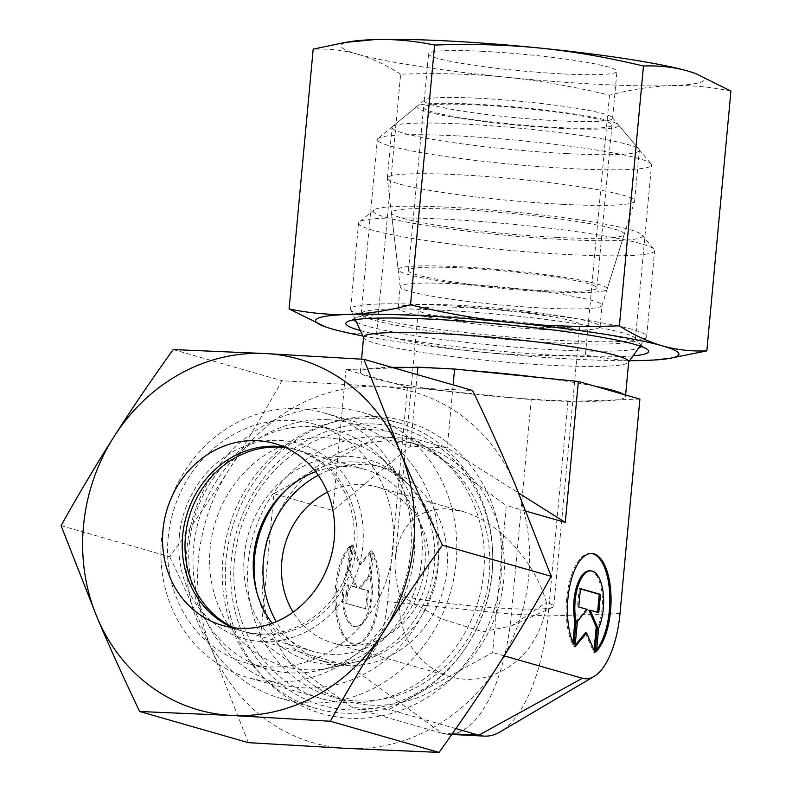 <?xml version="1.0" encoding="UTF-8"?>
<svg xmlns="http://www.w3.org/2000/svg" width="792" height="792" viewBox="0 0 792 792"><rect width="100%" height="100%" fill="white"/><g stroke="black" fill="none" stroke-linecap="round" stroke-linejoin="round"><path stroke-width="0.59" stroke-dasharray="3.96 2.97" d="M363.587 337.184A133.125 11.771 -174.7 0 0 363.706 337.798A133.125 11.771 -174.7 0 0 551.4 365.31A133.125 11.771 -174.7 0 0 628.472 362.36A133.125 11.771 -174.7 0 0 628.699 361.776M469.993 370.577A133.125 11.771 -174.7 0 0 437.659 368.498A133.125 11.771 -174.7 0 0 408.92 367.448M594.525 386.09A133.125 11.771 -174.7 0 0 539.738 377.576M394.03 367.953L368.379 368.815A133.125 11.771 -174.7 0 0 360.36 372.032A133.125 11.771 -174.7 0 0 362.102 374.2L391.298 382.566A133.125 11.771 -174.7 0 0 446.084 391.08L515.83 398.079A133.125 11.771 -174.7 0 0 548.173 400.158A133.125 11.771 -174.7 0 0 576.903 401.207A133.125 11.771 -174.7 0 0 617.443 399.841A133.125 11.771 -174.7 0 0 625.472 396.624A133.125 11.771 -174.7 0 0 623.72 394.456M560.33 340.461A148.668 13.147 -174.7 0 0 646.401 337.164A148.668 13.147 -174.7 0 0 646.658 336.511A148.668 13.147 -174.7 0 0 436.917 305.098A148.668 13.147 -174.7 0 0 350.589 309.048A148.668 13.147 -174.7 0 0 350.717 309.731A148.668 13.147 -174.7 0 0 560.33 340.461M568.3 254.559A148.668 13.147 -174.7 0 0 654.628 250.609A148.668 13.147 -174.7 0 0 654.143 249.391A148.668 13.147 -174.7 0 0 444.886 219.196A148.668 13.147 -174.7 0 0 359.251 222.037A148.668 13.147 -174.7 0 0 358.558 223.146A148.668 13.147 -174.7 0 0 568.3 254.559M563.934 239.55A135.155 11.949 -174.7 0 0 641.975 234.848A135.155 11.949 -174.7 0 0 451.737 207.395A135.155 11.949 -174.7 0 0 373.893 209.979A135.155 11.949 -174.7 0 0 429.749 226.066A135.155 11.949 -174.7 0 0 563.934 239.55M380.922 436.867A133.125 120.077 106 0 1 405.346 440.936A133.125 120.077 106 0 1 487.268 588.634A133.125 120.077 106 0 1 356.43 700.94A133.125 120.077 106 0 1 332.006 696.881A133.125 120.077 106 0 1 250.084 549.183A133.125 120.077 106 0 1 380.922 436.867M401.95 702.375A133.125 120.077 106 0 1 371.012 705.127A133.125 120.077 106 0 1 346.589 701.059A133.125 120.077 106 0 1 340.877 699.247L288.971 661.548A133.125 120.077 106 0 1 263.805 602.029L270.28 532.264A133.125 120.077 106 0 1 306.197 475.863L364.567 443.797A133.125 120.077 106 0 1 395.505 441.045A133.125 120.077 106 0 1 419.928 445.114A133.125 120.077 106 0 1 425.641 446.926A133.125 120.077 106 0 1 477.546 484.625A133.125 120.077 106 0 1 502.712 544.144A133.125 120.077 106 0 1 496.238 613.909A133.125 120.077 106 0 1 460.32 670.309A133.125 120.077 106 0 1 401.95 702.375L389.04 709.464L352.341 707.583L340.877 699.247A133.125 120.077 106 0 1 288.971 661.548L260.221 640.669L263.805 602.029A133.125 120.077 106 0 1 270.28 532.264L273.864 493.624L306.197 475.863A133.125 120.077 106 0 1 364.567 443.797L377.477 436.709L414.176 438.59L506.296 505.504L492.654 652.549L401.95 702.375M371.181 418.255A148.668 134.095 106 0 1 398.455 422.789A148.668 134.095 106 0 1 489.941 587.733A148.668 134.095 106 0 1 343.817 713.156A148.668 134.095 106 0 1 316.553 708.622A148.668 134.095 106 0 1 225.057 543.678A148.668 134.095 106 0 1 371.181 418.255M335.234 407.949A148.668 134.095 106 0 1 362.498 412.483A148.668 134.095 106 0 1 453.994 577.427A148.668 134.095 106 0 1 307.87 702.86A148.668 134.095 106 0 1 280.596 698.316A148.668 134.095 106 0 1 189.11 533.382A148.668 134.095 106 0 1 335.234 407.949M328.373 419.75A135.155 121.909 106 0 1 438.273 560.053A135.155 121.909 106 0 1 303.504 687.842A135.155 121.909 106 0 1 193.614 547.539A135.155 121.909 106 0 1 328.373 419.75M532.788 326.947A81.091 7.168 -174.7 0 0 579.873 324.799A81.091 7.168 -174.7 0 0 465.468 307.662A81.091 7.168 -174.7 0 0 418.384 309.811A81.091 7.168 -174.7 0 0 532.788 326.947M546.411 602.554C534.838 561.102 497.891 521.017 462.409 511.414L446.817 508.731C416.998 508.781 399.871 524.928 395.436 557.192C394.376 569.072 395.772 581.694 399.613 595.049L440.52 618.582L482.605 631.778L511.404 625.957L546.411 602.554A81.091 73.141 106 0 1 465.557 679.229A81.091 73.141 106 0 1 450.678 676.764A81.091 73.141 106 0 1 399.613 595.049A81.091 7.168 -174.7 0 0 506.672 608.454A81.091 7.168 -174.7 0 0 552.697 607.306A81.091 7.168 -174.7 0 0 553.757 606.296A81.091 7.168 -174.7 0 0 546.411 602.554M543.183 308.048A101.366 8.969 -174.7 0 0 601.999 305.524A101.366 8.969 -174.7 0 0 602.039 305.356A101.366 8.969 -174.7 0 0 459.033 283.942A101.366 8.969 -174.7 0 0 400.178 286.635A101.366 8.969 -174.7 0 0 400.178 286.803A101.366 8.969 -174.7 0 0 543.183 308.048M541.203 329.363A101.366 8.969 -174.7 0 0 600.059 326.67A101.366 8.969 -174.7 0 0 457.053 305.247A101.366 8.969 -174.7 0 0 398.198 307.94A101.366 8.969 -174.7 0 0 541.203 329.363M556.36 237.372A116.909 10.336 -174.7 0 0 624.205 234.462A116.909 10.336 -174.7 0 0 459.31 209.563A116.909 10.336 -174.7 0 0 391.426 212.87A116.909 10.336 -174.7 0 0 556.36 237.372M327.482 492.208A81.091 73.141 106 0 1 362.667 484.625A81.091 73.141 106 0 1 377.546 487.09A81.091 73.141 106 0 1 427.452 577.061A81.091 73.141 106 0 1 347.747 645.48A81.091 73.141 106 0 1 332.878 643.005A81.091 73.141 106 0 1 293.109 612.157M286.605 489.446A101.366 91.426 106 0 1 355.618 461.954A101.366 91.426 106 0 1 374.21 465.053A101.366 91.426 106 0 1 410.335 486.367A101.366 91.426 106 0 1 434.184 587.674A101.366 91.426 106 0 1 360.301 660.983A101.366 91.426 106 0 1 336.966 663.033A101.366 91.426 106 0 1 318.374 659.934A101.366 91.426 106 0 1 256.974 592.842M318.236 475.19A101.366 91.426 106 0 1 364.538 464.518A101.366 91.426 106 0 1 383.13 467.607A101.366 91.426 106 0 1 445.51 580.071A101.366 91.426 106 0 1 345.886 665.587A101.366 91.426 106 0 1 327.284 662.488A101.366 91.426 106 0 1 276.26 621.69M326.7 437.847A116.909 105.445 106 0 1 389.803 465.993A116.909 105.445 106 0 1 417.315 582.843A116.909 105.445 106 0 1 332.095 667.389A116.909 105.445 106 0 1 305.187 669.745A116.909 105.445 106 0 1 210.127 548.391A116.909 105.445 106 0 1 326.7 437.847M342.718 632.887A51.361 21.701 -87.1 0 1 350.737 546.49L348.589 569.656A33.898 14.325 92.9 0 0 344.243 605.979A33.898 14.325 92.9 0 0 356.291 626.779A33.898 14.325 92.9 0 0 367.468 616.196A33.898 14.325 92.9 0 0 371.181 576.13L373.329 552.964A51.361 21.701 -87.1 0 1 377.695 610.503A51.361 21.701 -87.1 0 1 355.4 644.213A51.361 21.701 -87.1 0 1 342.718 632.887M349.51 546.431A51.361 21.701 92.9 0 0 341.5 632.818A51.361 21.701 92.9 0 0 354.182 644.153A51.361 21.701 92.9 0 0 376.477 610.444A51.361 21.701 92.9 0 0 372.111 552.905L369.963 576.061A33.898 14.325 -87.1 0 1 366.241 616.136A33.898 14.325 -87.1 0 1 355.073 626.719A33.898 14.325 -87.1 0 1 343.025 605.91A33.898 14.325 -87.1 0 1 347.361 569.587L349.51 546.431L350.737 546.49M369.963 576.061L371.181 576.13M598.673 628.016L597.445 627.957L595.297 651.113A51.361 21.701 92.9 0 0 596.673 649.539M589.733 570.834A33.898 14.325 -87.1 0 1 601.781 591.634A33.898 14.325 -87.1 0 1 597.445 627.957M591.238 553.45A51.361 21.701 92.9 0 0 590.624 553.39A51.361 21.701 92.9 0 0 568.329 587.1A51.361 21.701 92.9 0 0 572.705 644.639L572.903 642.441M573.923 644.708L572.705 644.639M595.079 652.578L593.851 652.519L594.069 650.232M588.951 610.187L597.574 612.364M598.772 612.711L597.554 612.652M580.417 588.911L579.219 588.575L577.517 606.91L586.12 609.375L576.18 621.304L573.814 646.777L575.2 645.114M580.437 588.634L579.219 588.575M578.734 606.969L577.517 606.91M587.347 609.434L586.12 609.375M577.398 621.373L576.18 621.304M575.042 646.836L573.814 646.777M585.387 632.887L593.851 652.519M596.524 651.182L595.297 651.113M346.777 603.296L348.48 584.961L357.083 587.426L349.817 570.567L352.173 545.094L360.637 564.726L372.21 550.836L369.854 576.299L359.915 588.238L368.518 590.703L366.815 609.038L345.55 603.237L365.597 608.979L367.29 590.644L358.687 588.169L368.627 576.239L370.993 550.777L359.42 564.666L350.955 545.035L348.589 570.497L355.865 587.367L347.252 584.902L345.55 603.237M347.252 584.902L348.48 584.961M355.865 587.367L357.083 587.426M348.589 570.497L349.817 570.567M350.955 545.035L352.173 545.094M359.42 564.666L360.637 564.726M370.993 550.777L372.21 550.836M368.627 576.239L369.854 576.299M358.687 588.169L359.915 588.238M367.29 590.644L368.518 590.703M365.597 608.979L366.815 609.038M347.361 569.587L348.589 569.656M372.111 552.905L373.329 552.964M392.01 367.369A133.125 11.771 -174.7 0 0 368.379 368.815L345.926 369.567L362.102 374.2A133.125 11.771 -174.7 0 0 391.298 382.566L407.464 387.199L446.084 391.08A133.125 11.771 -174.7 0 0 515.83 398.079L531.244 399.633L567.943 401.504L639.896 399.089M273.864 493.624L332.858 510.523L410.553 446.193L447.252 448.064L518.73 493.089M453.113 384.882L447.252 448.064L414.176 438.59M526.165 511.196L506.296 505.504M417.196 374.586L410.553 446.193L377.477 436.709M455.885 728.61L389.04 709.464M504.187 655.855L492.654 652.549M407.464 387.199L387.575 601.682L511.345 614.107A136.551 57.707 -87.1 0 1 447.688 734.243A136.551 57.707 -87.1 0 1 442.104 733.303L352.341 707.583M387.575 601.682A74.131 31.324 -87.1 0 1 349.985 666.389L260.221 640.669M332.858 510.523L345.926 369.567M567.943 401.504L548.044 615.988L511.345 614.107L531.244 399.633M619.997 613.562L548.044 615.988A136.551 57.707 -87.1 0 1 500.168 731.877M463.389 267.993A94.604 8.365 -174.7 0 0 408.454 270.498A94.604 8.365 -174.7 0 0 541.926 290.496A94.604 8.365 -174.7 0 0 596.861 287.981A94.604 8.365 -174.7 0 0 463.389 267.993M478.517 104.98A94.604 8.365 -174.7 0 0 423.581 107.494A94.604 8.365 -174.7 0 0 557.053 127.482A94.604 8.365 -174.7 0 0 611.988 124.978A94.604 8.365 -174.7 0 0 478.517 104.98M562.528 204.316A124.176 10.979 -174.7 0 0 634.59 201.218A124.176 10.979 -174.7 0 0 634.63 201.01A124.176 10.979 -174.7 0 0 459.439 174.775A124.176 10.979 -174.7 0 0 387.337 178.071A124.176 10.979 -174.7 0 0 387.337 178.279A124.176 10.979 -174.7 0 0 562.528 204.316M546.223 291.723A104.96 9.286 -174.7 0 0 607.137 289.11A104.96 9.286 -174.7 0 0 459.093 266.755A104.96 9.286 -174.7 0 0 398.158 269.726A104.96 9.286 -174.7 0 0 546.223 291.723M567.23 153.628A124.176 10.979 -174.7 0 0 639.332 150.332A124.176 10.979 -174.7 0 0 638.936 149.312A124.176 10.979 -174.7 0 0 464.142 124.096A124.176 10.979 -174.7 0 0 392.614 126.463A124.176 10.979 -174.7 0 0 392.04 127.393A124.176 10.979 -174.7 0 0 567.23 153.628M559.855 128.294A101.366 8.969 -174.7 0 0 618.384 124.77A101.366 8.969 -174.7 0 0 475.705 104.178A101.366 8.969 -174.7 0 0 417.325 106.118A101.366 8.969 -174.7 0 0 459.221 118.176A101.366 8.969 -174.7 0 0 559.855 128.294M479.14 98.277A94.604 8.365 -174.7 0 0 424.641 100.089A94.604 8.365 -174.7 0 0 424.205 100.792A94.604 8.365 -174.7 0 0 557.677 120.78A94.604 8.365 -174.7 0 0 612.602 118.275A94.604 8.365 -174.7 0 0 612.305 117.493A94.604 8.365 -174.7 0 0 479.14 98.277M483.486 51.361A94.604 8.365 -174.7 0 0 428.551 53.876A94.604 8.365 -174.7 0 0 562.023 73.864A94.604 8.365 -174.7 0 0 616.958 71.349A94.604 8.365 -174.7 0 0 483.486 51.361M457.291 135.887A137.689 12.177 -174.7 0 0 377.972 138.521A137.689 12.177 -174.7 0 0 377.338 139.55A137.689 12.177 -174.7 0 0 571.596 168.647A137.689 12.177 -174.7 0 0 651.549 164.983A137.689 12.177 -174.7 0 0 651.103 163.855A137.689 12.177 -174.7 0 0 457.291 135.887M441.124 310.147A137.689 12.177 -174.7 0 0 361.815 312.781A137.689 12.177 -174.7 0 0 361.172 313.81A137.689 12.177 -174.7 0 0 555.43 342.906A137.689 12.177 -174.7 0 0 635.382 339.243A137.689 12.177 -174.7 0 0 634.937 338.125A137.689 12.177 -174.7 0 0 441.124 310.147M641.065 346.421A144.055 12.741 -174.7 0 0 640.659 344.965A144.055 12.741 -174.7 0 0 639.599 344.035A144.055 12.741 -174.7 0 0 437.897 315.701A144.055 12.741 -174.7 0 0 356.143 317.74A144.055 12.741 -174.7 0 0 354.925 318.453A144.055 12.741 -174.7 0 0 354.262 319.82M356.42 322.057A144.055 12.741 -174.7 0 0 557.479 349.965A144.055 12.741 -174.7 0 0 638.53 348.223M360.37 330.581A152.044 13.444 -174.7 0 0 560.37 355.499A152.044 13.444 -174.7 0 0 633.075 355.875M400.643 74.201C385.862 64.845 371.517 58.172 357.608 54.173A182.457 16.137 -174.7 0 0 505.771 77.19A182.457 16.137 -174.7 0 0 598.485 84.318A182.457 16.137 -174.7 0 0 670.913 85.635C651.598 86.298 631.125 89.476 609.503 95.169C573.576 86.536 538.996 80.536 505.771 77.19C472.537 73.864 437.501 72.874 400.643 74.201L376.537 333.996C412.474 342.639 447.054 348.628 480.279 351.985C513.503 355.301 548.549 356.301 585.407 354.964C606.108 359.241 626.106 361.063 645.421 360.429L674.843 357.608M362.855 335.947A182.457 16.137 -174.7 0 0 480.279 351.985A182.457 16.137 -174.7 0 0 572.992 359.113A182.457 16.137 -174.7 0 0 629.65 360.697M609.503 95.169L585.407 354.964M324.512 326.532L332.115 328.967C346.035 332.937 360.835 334.61 376.537 333.996M351.836 41.392A182.457 16.137 -174.7 0 0 357.608 54.173C343.698 50.203 328.888 48.53 313.187 49.144M730.927 91.09C710.236 86.813 690.228 85.001 670.913 85.635A182.457 16.137 -174.7 0 0 694.663 73.191M315.671 471.695A94.604 85.338 106 0 1 365.34 469.537A94.604 85.338 106 0 1 424.908 564.864A94.604 85.338 106 0 1 313.216 651.43A94.604 85.338 106 0 1 272.23 623.294M285.655 447.628A94.604 85.338 106 0 1 297.119 449.995A94.604 85.338 106 0 1 356.697 545.312A94.604 85.338 106 0 1 245.005 631.887A94.604 85.338 106 0 1 234.026 627.818M189.347 543.985A124.176 112.009 106 0 1 335.947 430.353A124.176 112.009 106 0 1 380.2 456.469A124.176 112.009 106 0 1 414.137 555.479A124.176 112.009 106 0 1 318.909 670.388A124.176 112.009 106 0 1 267.538 669.101A124.176 112.009 106 0 1 189.347 543.985M244.282 555.628A104.96 94.664 106 0 1 306.454 464.726A104.96 94.664 106 0 1 405.593 481.665A104.96 94.664 106 0 1 434.273 565.339A104.96 94.664 106 0 1 353.786 662.468A104.96 94.664 106 0 1 244.282 555.628M168.132 537.907A124.176 112.009 106 0 1 314.741 424.274A124.176 112.009 106 0 1 392.931 549.401A124.176 112.009 106 0 1 246.332 663.023A124.176 112.009 106 0 1 168.132 537.907M179.319 536.243A101.366 91.426 106 0 1 280.388 440.401A101.366 91.426 106 0 1 362.815 545.629A101.366 91.426 106 0 1 261.736 641.471A101.366 91.426 106 0 1 179.319 536.243M284.318 447.025A94.604 85.338 106 0 1 294.317 449.183A94.604 85.338 106 0 1 353.885 544.51A94.604 85.338 106 0 1 242.203 631.085A94.604 85.338 106 0 1 232.571 627.611M410.771 551.628A137.689 124.195 106 0 1 248.213 677.625A137.689 124.195 106 0 1 161.509 538.887A137.689 124.195 106 0 1 324.067 412.889A137.689 124.195 106 0 1 410.771 551.628M483.704 572.527A137.689 124.195 106 0 1 321.146 698.524A137.689 124.195 106 0 1 234.442 559.786A137.689 124.195 106 0 1 397 433.788A137.689 124.195 106 0 1 483.704 572.527M492.099 573.576A144.055 129.938 106 0 1 348.45 709.79A144.055 129.938 106 0 1 231.323 560.241A144.055 129.938 106 0 1 374.962 424.037A144.055 129.938 106 0 1 492.099 573.576M501.247 574.497A152.044 137.145 106 0 1 349.638 718.265A152.044 137.145 106 0 1 226.007 560.419A152.044 137.145 106 0 1 377.616 416.661A152.044 137.145 106 0 1 501.247 574.497M61.073 525.66L169.795 556.806C191.416 526.72 211.157 497.673 228.997 469.666C246.827 441.649 264.469 412.008 281.922 380.724L380.417 386.496L472.616 390.476M248.351 742.649L212.207 650.628A182.457 164.568 106 0 1 198.475 559.013A182.457 164.568 106 0 1 228.997 469.666A182.457 164.568 106 0 1 380.417 386.496A182.457 164.568 106 0 1 515.038 484.288A182.457 164.568 106 0 1 528.769 575.903A182.457 164.568 106 0 1 498.247 665.25A182.457 164.568 106 0 1 346.837 748.42A182.457 164.568 106 0 1 212.207 650.628C199.703 621.067 185.566 589.793 169.795 556.806M173.2 349.569L281.922 380.724M452.242 733.818L442.104 733.303L349.985 666.389M625.472 396.624L625.621 395M640.065 346.064L646.401 337.164M646.658 336.511L654.628 250.609M641.975 234.848L654.143 249.391M419.928 445.114L405.346 440.936M398.455 422.789L362.498 412.483M553.757 606.296L579.873 324.799M600.059 326.67L602.039 305.356M601.999 305.524L624.205 234.462M511.404 625.957L552.697 607.306M462.409 511.414L377.546 487.09M383.13 467.607L374.21 465.053M410.335 486.367L389.803 465.993M360.301 660.983L332.095 667.389M590.624 553.39L591.852 553.459M356.291 626.779L355.073 626.719M355.4 644.213L354.182 644.153M327.284 662.488L318.374 659.934M450.678 676.764L332.878 643.005M400.178 286.803L391.426 212.87M398.198 307.94L400.178 286.635M395.436 557.192L418.384 309.811M316.553 708.622L280.596 698.316M346.589 701.059L332.006 696.881M373.893 209.979L359.251 222.037M350.589 309.048L358.558 223.146M355.311 319.651L350.717 309.731M360.36 372.032L361.548 359.162M447.688 734.243L451.796 734.451M408.454 270.498L423.581 107.494M607.137 289.11L634.59 201.218M634.63 201.01L639.332 150.332M618.384 124.77L638.936 149.312M417.325 106.118L392.614 126.463M387.337 178.071L392.04 127.393M398.158 269.726L387.337 178.279M596.861 287.981L611.988 124.978M424.205 100.792L428.551 53.876M424.641 100.089L377.972 138.521M361.172 313.81L377.338 139.55M361.815 312.781L354.925 318.453M356.143 317.74L347.856 321.473M639.599 344.035L647.054 349.232M634.937 338.125L640.659 344.965M635.382 339.243L651.549 164.983M612.305 117.493L651.103 163.855M612.602 118.275L616.958 71.349M313.216 651.43L245.005 631.887M405.593 481.665L380.2 456.469M335.947 430.353L314.741 424.274M267.538 669.101L246.332 663.023M353.786 662.468L318.909 670.388M365.34 469.537L297.119 449.995M242.203 631.085L222.562 625.452M321.146 698.524L248.213 677.625M397 433.788L324.067 412.889M294.317 449.183L274.685 443.56"/><path stroke-width="1.19" d="M625.621 395L628.699 361.776A133.125 11.771 -174.7 0 0 440.887 333.64A133.125 11.771 -174.7 0 0 363.587 337.184L361.548 359.162M504.187 655.855L582.407 678.269A74.131 31.324 -87.1 0 0 594.01 676.477A74.131 31.324 -87.1 0 0 619.997 613.562L639.896 399.089L623.72 394.456A133.125 11.771 -174.7 0 0 594.525 386.09L578.358 381.457L539.738 377.576A133.125 11.771 -174.7 0 0 469.993 370.577L454.578 369.022L417.879 367.151L394.03 367.953M598.673 628.016A33.898 14.325 92.9 0 0 603.009 591.693A33.898 14.325 92.9 0 0 590.961 570.893A33.898 14.325 92.9 0 0 579.793 581.476A33.898 14.325 92.9 0 0 576.071 621.542L573.923 644.708A51.361 21.701 -87.1 0 1 569.557 587.169A51.361 21.701 -87.1 0 1 591.852 553.459A51.361 21.701 -87.1 0 1 604.534 564.785A51.361 21.701 -87.1 0 1 596.524 651.182L598.673 628.016M572.903 642.441L574.853 621.482A33.898 14.325 -87.1 0 1 578.566 581.417A33.898 14.325 -87.1 0 1 589.733 570.834L590.961 570.893M596.673 649.539A51.361 21.701 92.9 0 0 603.306 564.726A51.361 21.701 92.9 0 0 591.238 553.45M594.069 650.232L596.218 627.046L588.951 610.187L590.169 610.246L597.435 627.106L595.079 652.578L586.615 632.947L575.042 646.836L577.398 621.373L587.347 609.434L578.734 606.969L580.437 588.634L600.475 594.376L598.772 612.711L590.169 610.246M597.435 627.106L596.218 627.046M597.574 612.364L599.257 594.307L580.417 588.911M600.475 594.376L599.257 594.307M575.2 645.114L585.387 632.887L586.615 632.947M576.071 621.542L574.853 621.482M256.974 592.842A101.366 91.426 106 0 1 286.605 489.446M276.26 621.69A101.366 91.426 106 0 1 318.236 475.19M293.109 612.157A81.091 73.141 106 0 1 327.482 492.208M408.92 367.448A133.125 11.771 -174.7 0 0 392.01 367.369M539.738 377.576L469.993 370.577M623.72 394.456L594.525 386.09M518.73 493.089L565.28 522.403L526.165 511.196M594.01 676.477L500.168 731.877A136.551 57.707 -87.1 0 1 484.387 736.114A136.551 57.707 -87.1 0 1 478.804 735.184L455.885 728.61M565.28 522.403L578.358 381.457M453.113 384.882L454.578 369.022M417.196 374.586L417.879 367.151M354.262 319.82A144.055 12.741 -174.7 0 0 356.42 322.057M633.075 355.875A152.044 13.444 -174.7 0 0 647.054 349.232A152.044 13.444 -174.7 0 0 434.155 319.325A152.044 13.444 -174.7 0 0 347.856 321.473A152.044 13.444 -174.7 0 0 360.37 330.581M434.61 45.055C471.468 43.728 506.514 44.728 539.748 48.045A182.457 16.137 -174.7 0 0 447.025 40.917A182.457 16.137 -174.7 0 0 374.596 39.6C393.911 38.966 413.919 40.788 434.61 45.055L410.513 304.851C388.892 310.553 368.419 313.731 349.104 314.394C329.789 315.028 309.791 313.206 289.09 308.939L325.354 326.839A182.457 16.137 -174.7 0 0 332.115 328.967A182.457 16.137 -174.7 0 0 362.855 335.947M629.65 360.697A182.457 16.137 -174.7 0 0 645.421 360.429A182.457 16.137 -174.7 0 0 668.181 358.637A182.457 16.137 -174.7 0 0 662.409 345.857C648.499 341.857 634.154 335.174 619.384 325.829C582.526 327.155 547.48 326.165 514.255 322.839A182.457 16.137 -174.7 0 0 421.532 315.711A182.457 16.137 -174.7 0 0 349.104 314.394A182.457 16.137 -174.7 0 0 325.354 326.839M668.181 358.637L706.83 350.886C691.129 351.5 676.318 349.826 662.409 345.857A182.457 16.137 -174.7 0 0 514.255 322.839C481.021 319.493 446.45 313.493 410.513 304.851M289.09 308.939L313.187 49.144L345.183 42.422L374.596 39.6A182.457 16.137 -174.7 0 0 351.836 41.392L345.183 42.422M695.515 73.488L694.663 73.191A182.457 16.137 -174.7 0 0 687.902 71.062A182.457 16.137 -174.7 0 0 539.748 48.045C572.972 51.401 607.543 57.39 643.48 66.033C659.182 65.409 673.992 67.092 687.902 71.062L695.515 73.488L730.927 91.09L706.83 350.886M643.48 66.033L619.384 325.829M638.53 348.223A144.055 12.741 -174.7 0 0 641.065 346.421M272.23 623.294A94.604 85.338 106 0 1 253.648 556.103A94.604 85.338 106 0 1 315.671 471.695M234.026 627.818A94.604 85.338 106 0 1 185.437 536.56A94.604 85.338 106 0 1 285.655 447.628M232.571 627.611A94.604 85.338 106 0 1 182.625 535.758A94.604 85.338 106 0 1 284.318 447.025M334.254 538.887A94.604 85.338 106 0 1 222.562 625.452A94.604 85.338 106 0 1 162.994 530.125A94.604 85.338 106 0 1 274.685 443.56A94.604 85.338 106 0 1 334.254 538.887M139.63 711.493L231.838 715.473A182.457 164.568 106 0 1 97.208 617.681A182.457 164.568 106 0 1 83.477 526.066A182.457 164.568 106 0 1 113.999 436.709C96.169 464.726 78.527 494.376 61.073 525.66L97.208 617.681C109.712 647.242 123.859 678.516 139.63 711.493L248.351 742.649L346.837 748.42L439.045 752.4L330.323 721.245C347.777 689.961 365.419 660.32 383.249 632.303C401.099 604.296 420.829 575.249 442.461 545.153C426.68 512.177 412.543 480.902 400.039 451.341A182.457 164.568 106 0 1 413.77 542.956A182.457 164.568 106 0 1 383.249 632.303A182.457 164.568 106 0 1 231.838 715.473L330.323 721.245M363.894 359.32L265.409 353.549A182.457 164.568 106 0 1 400.039 451.341L363.894 359.32L472.616 390.476C488.397 423.453 502.534 454.727 515.038 484.288L551.183 576.309C533.729 607.593 516.087 637.243 498.247 665.25C480.407 693.267 460.667 722.314 439.045 752.4M442.461 545.153L551.183 576.309M173.2 349.569C151.579 379.655 131.838 408.702 113.999 436.709A182.457 164.568 106 0 1 265.409 353.549L173.2 349.569M582.407 678.269L478.804 735.184L452.242 733.818M628.67 362.073L640.065 346.064M363.558 337.481L355.311 319.651M451.796 734.451L484.387 736.114"/></g></svg>
